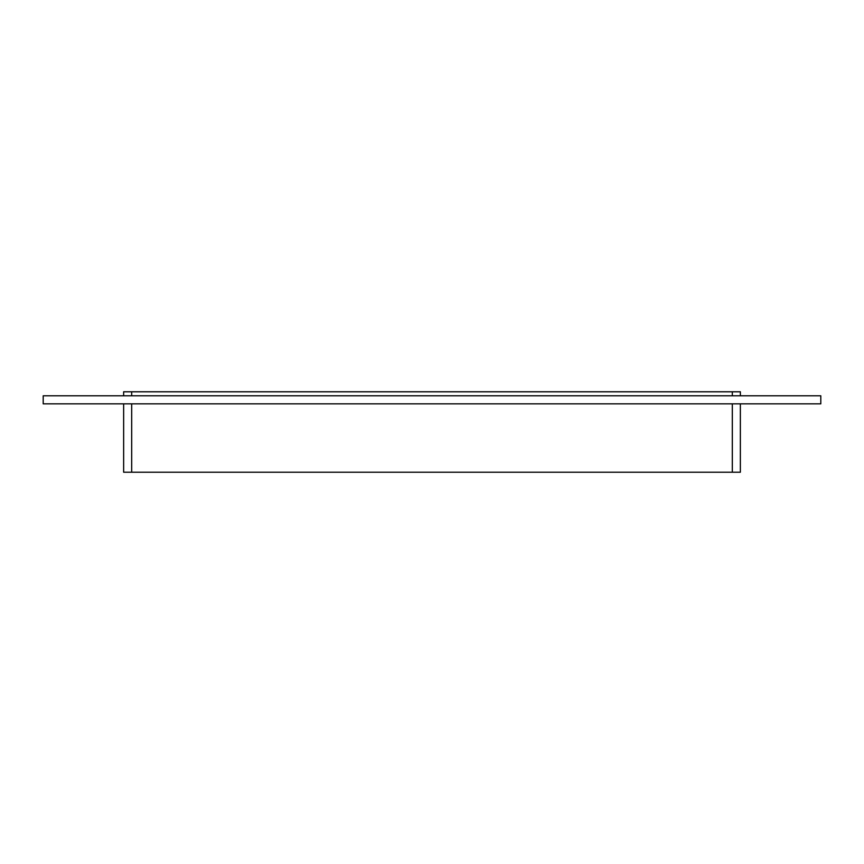 <?xml version="1.0" encoding="UTF-8"?>
<svg xmlns="http://www.w3.org/2000/svg" width="864" height="864" viewBox="0 0 864 864"><rect width="100%" height="100%" fill="white"/><g stroke="black" fill="none" stroke-linecap="round" stroke-linejoin="round"><path stroke-width="1.3" d="M131.684 395.798L131.684 391.781L123.638 391.781L123.638 395.798M131.684 391.781L732.316 391.781L732.316 395.798M740.362 395.798L740.362 391.781L732.316 391.781M123.638 403.844L123.638 472.219L131.684 472.219L131.684 403.844M732.316 403.844L732.316 472.219L740.362 472.219L740.362 403.844M732.316 472.219L131.684 472.219M820.8 403.844L43.2 403.844L43.2 395.798L820.8 395.798L820.8 403.844"/></g></svg>
